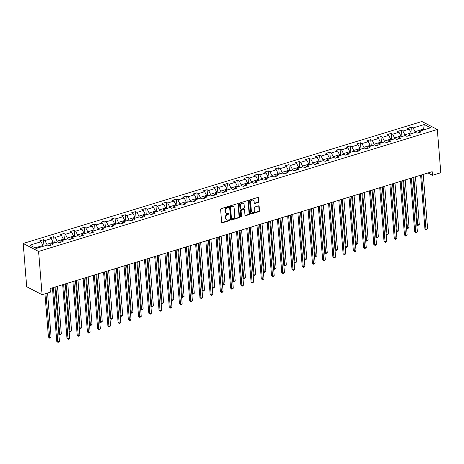 <?xml version="1.0" encoding="UTF-8"?>
<svg xmlns="http://www.w3.org/2000/svg" width="464" height="464" viewBox="0 0 464 464"><rect width="100%" height="100%" fill="white"/><g stroke="black" fill="none" stroke-linecap="round" stroke-linejoin="round"><path stroke-width="0.7" d="M228.537 206.915A0.534 0.429 117.4 0 0 228.044 206.555L221.206 208.649A0.766 0.609 117.4 0 0 220.62 209.554L221.647 222.291A0.766 0.609 117.4 0 0 222.349 222.801L229.187 220.707A0.534 0.429 117.4 0 0 229.106 219.721L228.218 219.988A2.448 1.955 117.4 0 1 226.913 219.895A2.448 1.955 117.4 0 1 225.98 218.358L225.893 217.297A2.448 1.955 117.4 0 1 227.772 214.397L228.653 214.13A0.534 0.429 117.4 0 0 228.578 213.138L227.691 213.411A2.448 1.955 117.4 0 1 226.386 213.318A2.448 1.955 117.4 0 1 225.452 211.775L225.365 210.714A2.448 1.955 117.4 0 1 227.238 207.82L228.126 207.547A0.534 0.429 117.4 0 0 228.537 206.915M226.386 213.318L225.968 213.104A2.448 1.955 117.4 0 1 225.034 211.561L224.947 210.499A2.448 1.955 117.4 0 1 226.826 207.605L227.708 207.333A0.534 0.429 117.4 0 0 228.085 206.55M221.757 222.616A0.766 0.609 117.4 0 0 221.931 222.587L228.769 220.493A0.534 0.429 117.4 0 0 229.141 219.71M226.913 219.895L226.496 219.681A2.448 1.955 117.4 0 1 225.562 218.138L225.475 217.077A2.448 1.955 117.4 0 1 227.354 214.182L228.242 213.916A0.534 0.429 117.4 0 0 228.613 213.127M258.193 202.449A0.766 0.609 117.4 0 0 258.779 201.544L258.494 197.971A0.766 0.609 117.4 0 0 257.793 197.461L250.2 199.781A0.766 0.609 117.4 0 0 249.609 200.686L250.635 213.423A0.766 0.609 117.4 0 0 251.337 213.933L258.929 211.613A0.766 0.609 117.4 0 0 259.515 210.708L259.167 206.393A0.766 0.609 117.4 0 0 258.471 205.877L255.217 206.874A0.766 0.609 117.4 0 0 254.632 207.779L254.806 209.919A2.047 1.636 117.4 0 1 253.976 211.915A2.047 1.636 117.4 0 1 252.143 212.263A2.047 1.636 117.4 0 1 251.36 210.969L250.688 202.588A2.047 1.636 117.4 0 1 251.517 200.587A2.047 1.636 117.4 0 1 253.35 200.245A2.047 1.636 117.4 0 1 254.133 201.533L254.243 202.93A0.766 0.609 117.4 0 0 254.945 203.441L258.193 202.449L257.775 202.234A0.766 0.609 117.4 0 0 258.361 201.33L258.077 197.757A0.766 0.609 117.4 0 0 257.967 197.432M38.599 251.442L42.079 294.698L50.408 292.152L50.118 288.55L432.187 171.68L432.477 175.282L440.8 172.736L437.32 129.479L38.599 251.442L23.2 243.472L421.921 121.51L437.32 129.479M238.479 204.09A0.766 0.609 117.4 0 0 237.777 203.58L230.185 205.9A0.766 0.609 117.4 0 0 229.599 206.805L230.625 219.547A0.766 0.609 117.4 0 0 231.321 220.058L238.919 217.732A0.766 0.609 117.4 0 0 239.505 216.827L238.479 204.09L238.061 203.876A0.766 0.609 117.4 0 0 237.951 203.551M240.19 202.843L247.788 200.518A0.766 0.609 117.4 0 1 248.484 201.028L249.51 213.771A0.766 0.609 117.4 0 1 248.924 214.67L245.676 215.667A0.766 0.609 117.4 0 1 244.975 215.157L244.557 209.989A0.766 0.609 117.4 0 0 243.855 209.479L241.703 210.14A0.766 0.609 117.4 0 0 241.118 211.045L241.547 216.421A0.534 0.429 117.4 0 1 240.648 216.694L239.604 203.748A0.766 0.609 117.4 0 1 240.19 202.843M412.136 133.417L411.632 127.142L407.694 128.348L409.213 129.131L402.92 131.057L401.401 130.274L397.468 131.474L398.988 132.263L392.695 134.183L391.175 133.4L387.243 134.601L388.762 135.389L382.469 137.315L380.95 136.526L377.017 137.733L378.537 138.516L372.238 140.441L370.724 139.658L366.786 140.859L368.306 141.648L362.013 143.573L360.493 142.784L356.561 143.985L358.08 144.774L351.787 146.699L350.268 145.911L346.335 147.117L347.855 147.9L341.562 149.826L340.042 149.043L336.11 150.243L337.624 151.032L331.331 152.958L329.811 152.169L325.879 153.375L327.398 154.158L321.105 156.084L319.586 155.295L315.653 156.501L317.173 157.284L310.88 159.21L309.36 158.427L305.428 159.628L306.948 160.416L300.655 162.342L299.135 161.553L295.197 162.76L296.716 163.543L290.423 165.468L288.904 164.685L284.971 165.886L286.491 166.675L280.198 168.594L278.678 167.811L274.746 169.012L276.266 169.801L269.973 171.726L268.453 170.938L264.521 172.144L266.04 172.927L259.747 174.853L258.228 174.07L254.289 175.27L255.809 176.059L249.516 177.985L247.996 177.196L244.064 178.396L245.584 179.185L239.291 181.111L237.771 180.322L233.839 181.528L235.358 182.311L229.065 184.237L227.546 183.454L223.613 184.655L225.133 185.443L218.834 187.369L217.32 186.58L213.382 187.781L214.902 188.57L208.609 190.495L207.089 189.706L203.157 190.913L204.676 191.696L198.383 193.621L196.864 192.838L192.931 194.039L194.451 194.828L188.158 196.753L186.638 195.965L182.706 197.171L184.22 197.954L177.927 199.88L176.407 199.091L172.475 200.297L173.994 201.08L167.701 203.006L166.182 202.223L162.249 203.423L163.769 204.212L157.476 206.138L155.956 205.349L152.024 206.555L153.543 207.338L147.25 209.264L145.731 208.481L141.793 209.682L143.312 210.47L137.019 212.39L135.5 211.607L131.567 212.808L133.087 213.597L126.794 215.522L125.274 214.733L121.342 215.94L122.861 216.723L116.568 218.648L115.049 217.865L111.116 219.066L112.636 219.855L106.337 221.78L104.823 220.992L100.885 222.192L102.405 222.981L96.112 224.907L94.592 224.118L90.66 225.324L92.179 226.107L85.886 228.033L84.367 227.25L80.434 228.45L81.954 229.239L75.661 231.165L74.141 230.376L70.209 231.582L71.723 232.365L65.43 234.291L63.91 233.502L59.978 234.709L61.497 235.492L55.204 237.417L53.685 236.634L49.752 237.835L51.272 238.624L44.979 240.549L43.459 239.76L39.527 240.967L41.047 241.75L29.899 245.16L36.227 248.431L47.369 245.027L48.888 245.81L52.821 244.609L51.307 243.82L50.17 245.421M411.632 127.142L413.151 127.931L424.293 124.52L430.621 127.791L419.473 131.202L420.993 131.991L417.061 133.191L415.541 132.408L409.248 134.334L410.768 135.117L406.835 136.323L405.316 135.534L399.023 137.46L400.542 138.243L396.604 139.449L395.09 138.661L388.791 140.586L390.311 141.375L386.379 142.576L384.859 141.793L378.566 143.718L380.086 144.501L376.153 145.708L374.634 144.919L368.341 146.844L369.86 147.633L365.928 148.834L364.408 148.045L358.115 149.971L359.635 150.759L355.697 151.96L354.177 151.177L347.884 153.103L349.404 153.886L345.471 155.092L343.952 154.303L337.659 156.229L339.178 157.018L335.246 158.218L333.726 157.435L327.433 159.355L328.953 160.144L325.02 161.344L323.501 160.561L317.208 162.487L318.722 163.27L314.789 164.476L313.27 163.688L306.977 165.613L308.496 166.402L304.564 167.603L303.044 166.82L296.751 168.745L298.271 169.528L294.338 170.735L292.819 169.946L286.526 171.871L288.045 172.654L284.113 173.861L282.593 173.072L276.295 174.998L277.814 175.786L273.882 176.987L272.362 176.204L266.069 178.13L267.589 178.913L263.656 180.119L262.137 179.33L255.844 181.256L257.363 182.045L253.431 183.245L251.911 182.456L245.618 184.382L247.138 185.171L243.2 186.371L241.686 185.588L235.387 187.514L236.907 188.297L232.974 189.503L231.455 188.715L225.162 190.64L226.681 191.429L222.749 192.63L221.229 191.847L214.936 193.766L216.456 194.555L212.524 195.756L211.004 194.973L204.711 196.898L206.231 197.681L202.292 198.888L200.773 198.099L194.48 200.025L195.999 200.813L192.067 202.014L190.547 201.231L184.254 203.157L185.774 203.94L181.842 205.146L180.322 204.357L174.029 206.283L175.549 207.066L171.616 208.272L170.097 207.483L163.804 209.409L165.317 210.198L161.385 211.398L159.865 210.615L153.572 212.541L155.092 213.324L151.16 214.53L149.64 213.742L143.347 215.667L144.867 216.456L140.934 217.657L139.415 216.868L133.122 218.793L134.641 219.582L130.703 220.783L129.189 220L122.89 221.925L124.41 222.708L120.478 223.915L118.958 223.126L112.665 225.052L114.185 225.84L110.252 227.041L108.733 226.252L102.44 228.178L103.959 228.967L100.027 230.167L98.507 229.384L92.214 231.31L93.734 232.093L89.796 233.299L88.276 232.51L81.983 234.436L83.503 235.225L79.57 236.425L78.051 235.642L71.758 237.568L73.277 238.351L69.345 239.552L67.825 238.769L61.532 240.694L63.052 241.477L59.119 242.684L57.6 241.895L51.307 243.82M404.886 135.662L404.817 134.804L411.11 132.878L411.179 133.742M411.11 132.878L409.213 129.131M404.817 134.804L402.92 131.057M409.248 134.334L408.117 135.929M394.661 138.794L394.591 137.93L400.884 136.004L400.954 136.868M400.884 136.004L398.988 132.263M394.591 137.93L392.695 134.183M399.023 137.46L397.892 139.055M384.436 141.92L384.366 141.062L390.659 139.136L390.729 139.995M390.659 139.136L388.762 135.389M384.366 141.062L382.469 137.315M388.791 140.586L387.66 142.187M374.204 145.052L374.141 144.188L380.434 142.262L380.503 143.127M380.434 142.262L378.537 138.516M374.141 144.188L372.238 140.441M378.566 143.718L377.435 145.313M363.979 148.178L363.909 147.314L370.202 145.389L370.272 146.253M370.202 145.389L368.306 141.648M363.909 147.314L362.013 143.573M368.341 146.844L367.21 148.439M353.754 151.305L353.684 150.446L359.977 148.521L360.047 149.379M359.977 148.521L358.08 144.774M353.684 150.446L351.787 146.699M358.115 149.971L356.984 151.571M343.528 154.437L343.459 153.572L349.752 151.647L349.821 152.511M349.752 151.647L347.855 147.9M343.459 153.572L341.562 149.826M347.884 153.103L346.753 154.698M333.297 157.563L333.227 156.699L339.526 154.773L339.59 155.637M339.526 154.773L337.624 151.032M333.227 156.699L331.331 152.958M337.659 156.229L336.528 157.824M323.072 160.689L323.002 159.831L329.295 157.905L329.365 158.763M329.295 157.905L327.398 154.158M323.002 159.831L321.105 156.084M327.433 159.355L326.302 160.956M312.846 163.821L312.777 162.957L319.07 161.031L319.139 161.895M319.07 161.031L317.173 157.284M312.777 162.957L310.88 159.21M317.208 162.487L316.071 164.082M302.621 166.947L302.551 166.083L308.844 164.163L308.914 165.022M308.844 164.163L306.948 160.416M302.551 166.083L300.655 162.342M306.977 165.613L305.846 167.214M292.39 170.073L292.32 169.215L298.613 167.289L298.683 168.154M298.613 167.289L296.716 163.543M292.32 169.215L290.423 165.468M296.751 168.745L295.62 170.34M282.164 173.205L282.095 172.341L288.388 170.416L288.457 171.28M288.388 170.416L286.491 166.675M282.095 172.341L280.198 168.594M286.526 171.871L285.395 173.466M271.939 176.332L271.869 175.473L278.162 173.548L278.232 174.406M278.162 173.548L276.266 169.801M271.869 175.473L269.973 171.726M276.295 174.998L275.164 176.598M261.713 179.464L261.644 178.599L267.937 176.674L268.006 177.538M267.937 176.674L266.04 172.927M261.644 178.599L259.747 174.853M266.069 178.13L264.938 179.725M251.482 182.59L251.413 181.726L257.706 179.8L257.775 180.664M257.706 179.8L255.809 176.059M251.413 181.726L249.516 177.985M255.844 181.256L254.713 182.851M241.257 185.716L241.187 184.858L247.48 182.932L247.55 183.79M247.48 182.932L245.584 179.185M241.187 184.858L239.291 181.111M245.618 184.382L244.487 185.983M231.031 188.848L230.962 187.984L237.255 186.058L237.324 186.922M237.255 186.058L235.358 182.311M230.962 187.984L229.065 184.237M235.387 187.514L234.256 189.109M220.8 191.974L220.731 191.11L227.029 189.184L227.099 190.049M227.029 189.184L225.133 185.443M220.731 191.11L218.834 187.369M225.162 190.64L224.031 192.235M210.575 195.1L210.505 194.242L216.798 192.316L216.868 193.175M216.798 192.316L214.902 188.57M210.505 194.242L208.609 190.495M214.936 193.766L213.805 195.367M200.349 198.232L200.28 197.368L206.573 195.443L206.642 196.307M206.573 195.443L204.676 191.696M200.28 197.368L198.383 193.621M204.711 196.898L203.58 198.493M190.124 201.359L190.054 200.494L196.347 198.575L196.417 199.433M196.347 198.575L194.451 194.828M190.054 200.494L188.158 196.753M194.48 200.025L193.349 201.62M179.893 204.485L179.823 203.626L186.116 201.701L186.186 202.565M186.116 201.701L184.22 197.954M179.823 203.626L177.927 199.88M184.254 203.157L183.123 204.752M169.667 207.617L169.598 206.753L175.891 204.827L175.96 205.691M175.891 204.827L173.994 201.08M169.598 206.753L167.701 203.006M174.029 206.283L172.898 207.878M159.442 210.743L159.372 209.885L165.665 207.959L165.735 208.817M165.665 207.959L163.769 204.212M159.372 209.885L157.476 206.138M163.804 209.409L162.667 211.01M149.217 213.875L149.147 213.011L155.44 211.085L155.51 211.949M155.44 211.085L153.543 207.338M149.147 213.011L147.25 209.264M153.572 212.541L152.441 214.136M138.985 217.001L138.916 216.137L145.209 214.211L145.278 215.076M145.209 214.211L143.312 210.47M138.916 216.137L137.019 212.39M143.347 215.667L142.216 217.262M128.76 220.127L128.69 219.269L134.983 217.343L135.053 218.202M134.983 217.343L133.087 213.597M128.69 219.269L126.794 215.522M133.122 218.793L131.991 220.394M118.535 223.259L118.465 222.395L124.758 220.47L124.828 221.334M124.758 220.47L122.861 216.723M118.465 222.395L116.568 218.648M122.89 221.925L121.759 223.52M108.303 226.386L108.24 225.521L114.533 223.596L114.602 224.46M114.533 223.596L112.636 219.855M108.24 225.521L106.337 221.78M112.665 225.052L111.534 226.647M98.078 229.512L98.008 228.653L104.301 226.728L104.371 227.586M104.301 226.728L102.405 222.981M98.008 228.653L96.112 224.907M102.44 228.178L101.309 229.779M87.853 232.644L87.783 231.78L94.076 229.854L94.146 230.718M94.076 229.854L92.179 226.107M87.783 231.78L85.886 228.033M92.214 231.31L91.083 232.905M77.627 235.77L77.558 234.906L83.851 232.98L83.92 233.844M83.851 232.98L81.954 229.239M77.558 234.906L75.661 231.165M81.983 234.436L80.852 236.031M67.396 238.896L67.326 238.038L73.625 236.112L73.689 236.976M73.625 236.112L71.723 232.365M67.326 238.038L65.43 234.291M71.758 237.568L70.627 239.163M57.171 242.028L57.101 241.164L63.394 239.238L63.464 240.103M63.394 239.238L61.497 235.492M57.101 241.164L55.204 237.417M61.532 240.694L60.401 242.289M46.945 245.154L46.876 244.29L53.169 242.37L53.238 243.229M53.169 242.37L51.272 238.624M46.876 244.29L44.979 240.549M35.154 247.88L42.943 245.497L43.013 246.361M42.943 245.497L41.047 241.75M42.079 294.698L26.68 286.729L23.2 243.472M427.988 172.962L432.477 175.282M423.638 129.932L423.568 129.067L415.048 131.672L415.118 132.536M424.641 129.624L423.568 129.067L424.293 124.52M415.048 131.672L413.151 127.931M419.473 131.202L418.342 132.803M44.039 246.042L43.459 239.76M54.265 242.916L53.685 236.634M64.421 239.778L63.91 233.502M74.721 236.657L74.141 230.376M84.871 233.525L84.367 227.25M95.097 230.393L94.592 224.118M105.403 227.273L104.823 220.992M115.629 224.147L115.049 217.865M125.779 221.009L125.274 214.733M136.085 217.889L135.5 211.607M146.311 214.762L145.731 208.481M156.461 211.625L155.956 205.349M166.686 208.498L166.182 202.223M176.912 205.366L176.407 199.091M187.218 202.246L186.638 195.965M197.444 199.12L196.864 192.838M207.594 195.982L207.089 189.706M217.9 192.862L217.32 186.58M228.126 189.735L227.546 183.454M238.276 186.598L237.771 180.322M248.501 183.471L247.996 177.196M258.808 180.351L258.228 174.07M268.958 177.213L268.453 170.938M279.258 174.093L278.678 167.811M289.49 170.967L288.904 164.685M299.64 167.829L299.135 161.553M309.94 164.708L309.36 158.427M320.172 161.582L319.586 155.295M330.322 158.444L329.811 152.169M340.622 155.324L340.042 149.043M350.848 152.192L350.268 145.911M360.998 149.06L360.493 142.784M371.304 145.94L370.724 139.658M381.53 142.808L380.95 136.526M391.68 139.676L391.175 133.4M401.986 136.555L401.401 130.274M230.736 219.866A0.766 0.609 117.4 0 0 230.91 219.843L238.502 217.517A0.766 0.609 117.4 0 0 239.088 216.613L238.061 203.876M230.973 206.677A0.534 0.429 117.4 0 0 230.562 207.309L231.461 218.492A0.534 0.429 117.4 0 0 231.954 218.851L232.887 218.561A2.448 1.955 117.4 0 0 234.761 215.667L234.146 208.029A2.448 1.955 117.4 0 0 233.212 206.486A2.448 1.955 117.4 0 0 231.907 206.393L230.556 206.463A0.534 0.429 117.4 0 0 230.144 207.095L230.562 207.309M231.669 218.828L231.252 218.614A0.534 0.429 117.4 0 1 231.043 218.277L230.144 207.095M233.212 206.486L232.795 206.271A2.448 1.955 117.4 0 0 231.49 206.178L231.907 206.393M230.556 206.463L231.49 206.178M245.085 215.476A0.766 0.609 117.4 0 0 245.259 215.453L248.507 214.455A0.766 0.609 117.4 0 0 249.093 213.55L248.072 200.813A0.766 0.609 117.4 0 0 247.956 200.494M244.267 209.508L243.849 209.293A0.766 0.609 117.4 0 0 243.443 209.264L241.286 209.925A0.766 0.609 117.4 0 0 240.7 210.83L241.129 216.207L241.547 216.421M240.683 216.85A0.534 0.429 117.4 0 0 241.129 216.207M244.128 204.63A2.047 1.636 117.4 0 0 243.345 203.342A2.047 1.636 117.4 0 0 241.512 203.684A2.047 1.636 117.4 0 0 240.683 205.68L240.92 208.638A0.766 0.609 117.4 0 0 241.622 209.148L243.78 208.487A0.766 0.609 117.4 0 0 244.366 207.582L244.128 204.63M243.345 203.342L242.927 203.122A2.047 1.636 117.4 0 0 241.1 203.47A2.047 1.636 117.4 0 0 240.265 205.465L240.683 205.68M241.216 209.119L240.799 208.904A0.766 0.609 117.4 0 1 240.503 208.423L240.265 205.465M254.353 203.255A0.766 0.609 117.4 0 0 254.527 203.226L257.775 202.234M253.35 200.245L252.932 200.03A2.047 1.636 117.4 0 0 251.099 200.373A2.047 1.636 117.4 0 0 250.27 202.374L250.688 202.588M252.143 212.263L251.726 212.048A2.047 1.636 117.4 0 1 250.949 210.755L250.27 202.374M250.746 213.747A0.766 0.609 117.4 0 0 250.92 213.718L258.512 211.398A0.766 0.609 117.4 0 0 259.098 210.494L258.755 206.173A0.766 0.609 117.4 0 0 258.639 205.854M43.976 246.03L43.007 246.326M44.956 293.822L48.43 337.021L49.468 337.554L51.11 337.055L47.566 293.022M45.924 293.521L49.723 338.181L48.43 337.021M51.11 337.055L49.723 338.181M52.449 287.837L56.753 341.324L57.791 341.864L53.424 287.535M59.433 341.365L58.046 342.49L57.791 341.864L59.433 341.365L55.059 287.036M58.046 342.49L56.753 341.324M54.201 242.904L53.238 243.2M55.866 286.793L59.699 334.428L61.335 333.929L57.501 286.288M58.841 333.981L59.955 335.054L58.847 334.097M61.335 333.929L59.955 335.054M64.496 239.789L63.464 240.074M66.091 283.661L69.925 331.302L71.56 330.797L67.732 283.162M69.066 330.855L70.18 331.922L69.072 330.965M71.56 330.797L70.18 331.922M62.675 284.705L66.978 338.198L68.022 338.737L63.649 284.409M69.658 338.233L68.278 339.364L68.022 338.737L69.658 338.233L65.291 283.91M68.278 339.364L66.978 338.198M72.906 281.578L77.21 335.072L78.248 335.605L73.875 281.283M79.889 335.107L79.158 336.035L78.503 336.232L78.248 335.605L79.889 335.107L75.516 280.778M78.503 336.232L77.21 335.072M74.652 236.646L73.689 236.942M76.316 280.534L80.15 328.17L81.792 327.671L77.958 280.03M79.292 327.729L80.405 328.796L79.303 327.839M81.792 327.671L80.405 328.796M84.947 233.531L83.914 233.815M86.548 277.402L90.376 325.044L92.017 324.545L88.183 276.904M89.517 324.597L90.631 325.67L89.529 324.713M92.017 324.545L90.631 325.67M95.178 230.399L94.146 230.689M96.773 274.276L100.607 321.917L102.242 321.413L98.409 273.777M99.748 321.471L100.862 322.538L99.754 321.581M102.242 321.413L100.862 322.538M83.131 278.452L87.435 331.94L88.473 332.479L84.106 278.151M90.115 331.98L88.728 333.106L88.473 332.479L90.115 331.98L85.741 277.652M88.728 333.106L87.435 331.94M93.357 275.32L97.66 328.814L98.704 329.353L94.331 275.024M100.34 328.848L99.615 329.776L98.954 329.974L98.704 329.353L100.34 328.848L95.967 274.52M98.954 329.974L97.66 328.814M103.582 272.194L107.886 325.682L108.93 326.221L104.557 271.892M110.565 325.722L109.84 326.65L109.185 326.847L108.93 326.221L110.565 325.722L106.198 271.394M109.185 326.847L107.886 325.682M105.334 227.261L104.371 227.557M106.998 271.15L110.832 318.785L112.468 318.287L108.64 270.645M109.974 318.345L111.087 319.412L109.985 318.455M112.468 318.287L111.087 319.412M113.813 269.062L118.117 322.555L119.155 323.095L114.782 268.766M120.797 322.596L119.41 323.721L119.155 323.095L120.797 322.596L116.423 268.267M119.41 323.721L118.117 322.555M115.559 224.135L114.596 224.431M117.224 268.018L121.058 315.659L122.699 315.155L118.865 267.519M120.199 315.213L121.313 316.286L120.211 315.329M122.699 315.155L121.313 316.286M124.039 265.936L128.342 319.429L129.381 319.969L125.013 265.64M131.022 319.464L130.291 320.392L129.636 320.589L129.381 319.969L131.022 319.464L126.649 265.135M129.636 320.589L128.342 319.429M125.854 221.015L124.822 221.299M127.455 264.892L131.283 312.533L132.924 312.028L129.091 264.393M130.43 312.086L131.538 313.154L130.436 312.197M132.924 312.028L131.538 313.154M134.264 262.81L138.568 316.297L139.612 316.837L135.239 262.508M141.247 316.338L139.867 317.463L139.612 316.837L141.247 316.338L136.88 262.009M139.867 317.463L138.568 316.297M136.016 217.877L135.053 218.173M137.68 261.766L141.514 309.401L143.15 308.902L139.316 261.261M140.656 308.96L141.769 310.027L140.662 309.07M143.15 308.902L141.769 310.027M144.49 259.678L148.793 313.171L149.837 313.71L145.464 259.382M151.473 313.206L150.092 314.337L149.837 313.71L151.473 313.206L147.105 258.883M150.092 314.337L148.793 313.171M146.241 214.751L145.278 215.047M147.906 258.634L151.74 306.275L153.381 305.77L149.547 258.135M150.881 305.828L151.995 306.901L150.893 305.944M153.381 305.77L151.995 306.901M154.721 256.551L159.024 310.045L160.063 310.584L155.689 256.256M161.704 310.08L160.973 311.008L160.318 311.205L160.063 310.584L161.704 310.08L157.331 255.751M160.318 311.205L159.024 310.045M156.536 211.63L155.504 211.915M158.131 255.507L161.965 303.143L163.606 302.644L159.773 255.009M161.107 302.702L162.22 303.769L161.118 302.812M163.606 302.644L162.22 303.769M164.946 253.425L169.25 306.913L170.288 307.452L165.921 253.124M171.929 306.953L170.543 308.079L170.288 307.452L171.929 306.953L167.556 252.625M170.543 308.079L169.25 306.913M166.762 208.504L165.729 208.788M168.362 252.381L172.196 300.017L173.832 299.518L169.998 251.877M171.338 299.576L172.446 300.643L171.344 299.686M173.832 299.518L172.446 300.643M175.172 250.293L179.475 303.787L180.519 304.326L176.146 249.997M182.155 303.821L180.774 304.952L180.519 304.326L182.155 303.821L177.787 249.499M180.774 304.952L179.475 303.787M176.993 205.378L175.96 205.662M178.588 249.249L182.422 296.89L184.057 296.386L180.229 248.75M181.563 296.444L182.677 297.511L181.569 296.56M184.057 296.386L182.677 297.511M185.403 247.167L189.706 300.66L190.745 301.194L186.371 246.871M192.386 300.695L191.655 301.623L191 301.82L190.745 301.194L192.386 300.695L188.013 246.367M191 301.82L189.706 300.66M187.149 202.234L186.186 202.53M188.813 246.123L192.647 293.758L194.288 293.26L190.455 245.618M191.789 293.318L192.902 294.385L191.8 293.428M194.288 293.26L192.902 294.385M195.628 244.041L199.932 297.528L200.97 298.068L196.603 243.739M202.611 297.569L201.225 298.694L200.97 298.068L202.611 297.569L198.238 243.24M201.225 298.694L199.932 297.528M197.38 199.108L196.411 199.404M199.039 242.991L202.872 290.632L204.514 290.133L200.68 242.492M202.014 290.186L203.128 291.259L202.026 290.302M204.514 290.133L203.128 291.259M205.854 240.909L210.157 294.402L211.195 294.942L206.828 240.613M212.837 294.437L211.451 295.568L211.195 294.942L212.837 294.437L208.464 240.108M211.451 295.568L210.157 294.402M207.675 195.994L206.642 196.278M209.27 239.865L213.104 287.506L214.739 287.001L210.905 239.366M212.245 287.059L213.359 288.127L212.251 287.17M214.739 287.001L213.359 288.127M216.079 237.783L220.383 291.27L221.427 291.81L217.053 237.487M223.062 291.311L222.337 292.239L221.682 292.436L221.427 291.81L223.062 291.311L218.695 236.982M221.682 292.436L220.383 291.27M217.831 192.85L216.868 193.146M219.495 236.739L223.329 284.374L224.965 283.875L221.137 236.234M222.471 283.933L223.584 285L222.482 284.043M224.965 283.875L223.584 285M226.31 234.651L230.614 288.144L231.652 288.683L227.279 234.355M233.293 288.185L231.907 289.31L231.652 288.683L233.293 288.185L228.92 233.856M231.907 289.31L230.614 288.144M228.056 189.724L227.093 190.02M229.721 233.607L233.554 281.248L235.196 280.743L231.362 233.108M232.696 280.801L233.81 281.874L232.708 280.917M235.196 280.743L233.81 281.874M236.536 231.524L240.839 285.018L241.877 285.557L237.51 231.229M243.519 285.053L242.788 285.981L242.133 286.178L241.877 285.557L243.519 285.053L239.146 230.724M242.133 286.178L240.839 285.018M238.351 186.603L237.319 186.888M239.952 230.48L243.78 278.122L245.421 277.617L241.587 229.982M242.927 277.675L244.035 278.742L242.933 277.785M245.421 277.617L244.035 278.742M246.761 228.398L251.065 281.886L252.109 282.425L247.735 228.097M253.744 281.926L252.364 283.052L252.109 282.425L253.744 281.926L249.371 227.598M252.364 283.052L251.065 281.886M248.582 183.477L247.55 183.761M250.177 227.354L254.011 274.99L255.647 274.491L251.813 226.85M253.153 274.549L254.266 275.616L253.158 274.659M255.647 274.491L254.266 275.616M256.986 225.266L261.29 278.76L262.334 279.299L257.961 224.97M263.97 278.794L262.589 279.925L262.334 279.299L263.97 278.794L259.602 224.472M262.589 279.925L261.29 278.76M258.738 180.339L257.775 180.635M260.403 224.222L264.236 271.863L265.878 271.359L262.044 223.723M263.378 271.417L264.492 272.49L263.39 271.533M265.878 271.359L264.492 272.49M267.218 222.14L271.521 275.633L272.559 276.173L268.186 221.844M274.201 275.668L273.47 276.596L272.815 276.793L272.559 276.173L274.201 275.668L269.828 221.34M272.815 276.793L271.521 275.633M269.033 177.219L268.001 177.503M270.628 221.096L274.462 268.731L276.103 268.233L272.269 220.597M273.603 268.291L274.717 269.358L273.615 268.401M276.103 268.233L274.717 269.358M277.443 219.014L281.747 272.501L282.785 273.041L278.417 218.712M284.426 272.542L283.04 273.667L282.785 273.041L284.426 272.542L280.053 218.213M283.04 273.667L281.747 272.501M279.195 174.081L278.226 174.377M280.859 217.97L284.687 265.605L286.329 265.106L282.495 217.465M283.835 265.164L284.942 266.232L283.84 265.275M286.329 265.106L284.942 266.232M287.668 215.882L291.972 269.375L293.016 269.915L288.643 215.586M294.652 269.41L293.271 270.541L293.016 269.915L294.652 269.41L290.284 215.087M293.271 270.541L291.972 269.375M289.42 170.955L288.457 171.251M291.085 214.838L294.918 262.479L296.554 261.974L292.72 214.339M294.06 262.032L295.174 263.105L294.066 262.148M296.554 261.974L295.174 263.105M297.894 212.756L302.203 266.249L303.241 266.783L298.868 212.46M304.877 266.284L304.152 267.212L303.497 267.409L303.241 266.783L304.877 266.284L300.51 211.955M303.497 267.409L302.203 266.249M299.715 167.835L298.683 168.119M301.31 211.712L305.144 259.347L306.785 258.848L302.951 211.207M304.285 258.906L305.399 259.973L304.297 259.016M306.785 258.848L305.399 259.973M308.125 209.629L312.429 263.117L313.467 263.656L309.099 209.328M315.108 263.158L313.722 264.283L313.467 263.656L315.108 263.158L310.735 208.829M313.722 264.283L312.429 263.117M309.877 164.697L308.908 164.993M311.535 208.585L315.369 256.221L317.011 255.722L313.177 208.081M314.511 255.774L315.624 256.847L314.522 255.89M317.011 255.722L315.624 256.847M318.35 206.497L322.654 259.991L323.692 260.53L319.325 206.202M325.334 260.026L323.947 261.157L323.692 260.53L325.334 260.026L320.96 205.697M323.947 261.157L322.654 259.991M320.102 161.571L319.139 161.866M321.767 205.453L325.6 253.095L327.236 252.59L323.402 204.955M324.742 252.648L325.856 253.715L324.748 252.758M327.236 252.59L325.856 253.715M328.576 203.371L332.879 256.865L333.923 257.398L329.55 203.075M335.559 256.899L334.834 257.827L334.179 258.025L333.923 257.398L335.559 256.899L331.192 202.571M334.179 258.025L332.879 256.865M330.397 158.45L329.365 158.734M331.992 202.327L335.826 249.963L337.461 249.464L333.633 201.823M334.967 249.522L336.081 250.589L334.973 249.632M337.461 249.464L336.081 250.589M338.807 200.239L343.111 253.733L344.149 254.272L339.776 199.943M345.79 253.773L344.404 254.898L344.149 254.272L345.79 253.773L341.417 199.445M344.404 254.898L343.111 253.733M340.553 155.312L339.59 155.608M342.217 199.195L346.051 246.836L347.693 246.332L343.859 198.696M345.193 246.39L346.306 247.463L345.204 246.506M347.693 246.332L346.306 247.463M349.032 197.113L353.336 250.606L354.374 251.146L350.007 196.817M356.016 250.641L355.285 251.569L354.629 251.766L354.374 251.146L356.016 250.641L351.642 196.313M354.629 251.766L353.336 250.606M350.784 152.186L349.815 152.482M352.449 196.069L356.277 243.71L357.918 243.206L354.084 195.57M355.418 243.264L356.532 244.331L355.43 243.374M357.918 243.206L356.532 244.331M359.258 193.987L363.561 247.474L364.605 248.014L360.232 193.685M366.241 247.515L364.855 248.64L364.605 248.014L366.241 247.515L361.868 193.186M364.855 248.64L363.561 247.474M361.079 149.066L360.047 149.35M362.674 192.943L366.508 240.578L368.143 240.079L364.31 192.438M365.649 240.137L366.763 241.205L365.655 240.248M368.143 240.079L366.763 241.205M369.483 190.855L373.787 244.348L374.831 244.888L370.458 190.559M376.466 244.383L375.086 245.514L374.831 244.888L376.466 244.383L372.099 190.06M375.086 245.514L373.787 244.348M371.235 145.928L370.272 146.224M372.899 189.811L376.733 237.452L378.369 236.947L374.541 189.312M375.875 237.005L376.988 238.078L375.886 237.121M378.369 236.947L376.988 238.078M379.714 187.729L384.018 241.222L385.056 241.761L380.683 187.433M386.698 241.257L385.967 242.185L385.311 242.382L385.056 241.761L386.698 241.257L382.324 186.928M385.311 242.382L384.018 241.222M381.46 142.802L380.497 143.092M383.125 186.685L386.959 234.32L388.6 233.821L384.766 186.186M386.1 233.879L387.214 234.946L386.112 233.989M388.6 233.821L387.214 234.946M389.94 184.602L394.243 238.09L395.282 238.629L390.914 184.301M396.923 238.131L395.537 239.256L395.282 238.629L396.923 238.131L392.55 183.802M395.537 239.256L394.243 238.09M391.755 139.681L390.723 139.966M393.356 183.558L397.184 231.194L398.825 230.695L394.992 183.054M396.331 230.753L397.439 231.82L396.337 230.863M398.825 230.695L397.439 231.82M400.165 181.47L404.469 234.964L405.513 235.503L401.14 181.175M407.148 234.999L405.768 236.13L405.513 235.503L407.148 234.999L402.781 180.676M405.768 236.13L404.469 234.964M401.917 136.544L400.954 136.839M403.581 180.426L407.415 228.068L409.051 227.563L405.217 179.928M406.557 227.621L407.67 228.694L406.563 227.737M409.051 227.563L407.67 228.694M410.391 178.344L414.694 231.838L415.738 232.371L411.365 178.048M417.374 231.872L416.649 232.8L415.993 232.998L415.738 232.371L417.374 231.872L413.006 177.544M415.993 232.998L414.694 231.838M412.212 133.423L411.179 133.707M413.807 177.3L417.641 224.936L419.282 224.437L415.448 176.796M416.782 224.495L417.896 225.562L416.794 224.605M419.282 224.437L417.896 225.562M420.622 175.218L424.925 228.706L425.964 229.245L421.59 174.916M427.605 228.746L426.219 229.871L425.964 229.245L427.605 228.746L423.232 174.418M426.219 229.871L424.925 228.706M226.826 207.605L227.238 207.82M224.947 210.499L225.365 210.714M225.034 211.561L225.452 211.775M228.242 213.916L228.653 214.13M227.354 214.182L227.772 214.397M225.475 217.077L225.893 217.297M225.562 218.138L225.98 218.358M228.769 220.493L229.187 220.707M221.931 222.587L222.349 222.801M227.708 207.333L228.126 207.547M239.088 216.613L239.505 216.827M238.502 217.517L238.919 217.732M230.91 219.843L231.321 220.058M231.043 218.277L231.461 218.492M248.072 200.813L248.484 201.028M249.093 213.55L249.51 213.771M248.507 214.455L248.924 214.67M245.259 215.453L245.676 215.667M243.443 209.264L243.855 209.479M241.286 209.925L241.703 210.14M240.7 210.83L241.118 211.045M240.503 208.423L240.92 208.638M254.527 203.226L254.945 203.441M250.949 210.755L251.36 210.969M258.755 206.173L259.167 206.393M259.098 210.494L259.515 210.708M258.512 211.398L258.929 211.613M250.92 213.718L251.337 213.933M258.077 197.757L258.494 197.971M258.361 201.33L258.779 201.544"/></g></svg>
